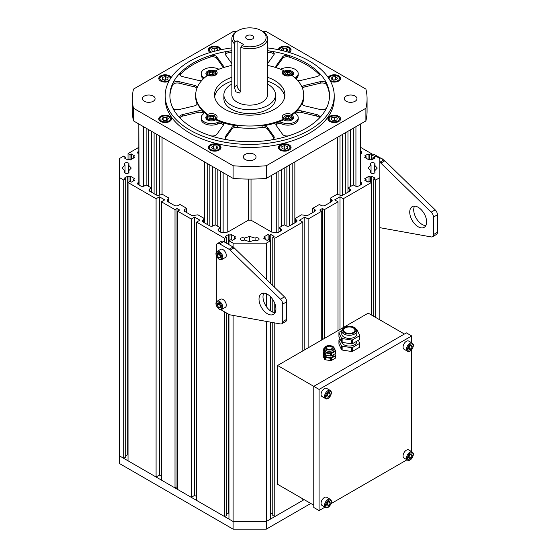 <?xml version="1.0" encoding="UTF-8"?>
<svg xmlns="http://www.w3.org/2000/svg" width="557" height="557" viewBox="0 0 557 557"><rect width="100%" height="100%" fill="white"/><g stroke="black" fill="none" stroke-linecap="round" stroke-linejoin="round"><path stroke-width="0.84" d="M197.157 104.02L197.157 102.773A53.987 31.171 -0 0 0 203.771 111.985A53.987 31.171 -0 0 0 207.726 115.208A5.633 3.251 -0 0 0 205.832 117.638A5.633 3.251 -0 0 0 209.46 120.681A5.633 3.251 -0 0 0 215.677 119.804A53.987 31.171 -0 0 0 221.324 122.122A53.987 31.171 -0 0 0 237.289 125.938A4.693 2.708 -0 0 0 231.872 127.539L225.515 136.395A4.693 2.708 180 0 0 225.16 137.433A4.693 2.708 180 0 0 228.614 140.044A79.811 46.078 -0 0 1 210.184 135.636A4.693 2.708 180 0 0 216.84 134.321L223.197 125.464A4.693 2.708 180 0 0 223.552 124.427A4.693 2.708 180 0 0 221.324 122.122A4.693 2.708 180 0 0 217.453 122.526A10.325 5.96 -0 0 1 206.758 122.937A10.325 5.96 -0 0 1 201.195 117.645L201.195 119.177A10.325 5.96 -0 0 0 206.758 124.469A10.325 5.96 -0 0 0 217.453 124.058L217.453 122.526M203.771 113.343L203.771 111.985A4.693 2.708 180 0 1 203.918 112.667A4.693 2.708 180 0 1 203.068 114.22A10.325 5.96 -0 0 0 201.195 117.645M203.771 111.985A4.693 2.708 -0 0 0 197.979 110.906L182.64 114.575A4.693 2.708 180 0 0 179.744 117.074A4.693 2.708 180 0 0 180.364 118.418A79.811 46.078 -0 0 1 172.726 107.78A4.693 2.708 180 0 0 179.048 109.562L194.386 105.9A4.693 2.708 180 0 0 197.282 103.393A4.693 2.708 180 0 0 197.157 102.773M197.241 87.463A4.693 2.708 -0 0 0 194.386 85.312L179.048 81.642A4.693 2.708 180 0 0 172.726 83.432A79.811 46.078 -0 0 1 180.364 72.786A4.693 2.708 180 0 0 179.744 74.13A4.693 2.708 180 0 0 182.64 76.636L197.979 80.299A4.693 2.708 180 0 0 202.073 80.159M219.2 69.117A4.693 2.708 180 0 1 217.453 68.678A10.325 5.96 -0 0 0 206.758 68.274A10.325 5.96 -0 0 0 201.195 73.559A10.325 5.96 -0 0 0 203.068 76.984A4.693 2.708 180 0 1 203.904 78.328M231.858 65.42A53.987 31.171 -0 0 0 215.74 70.607L215.74 71.373A5.633 3.251 -0 0 0 209.529 70.488A5.633 3.251 -0 0 0 205.895 73.531A5.633 3.251 -0 0 0 207.204 75.613M283.659 119.839A5.633 3.251 -0 0 0 289.877 120.716A5.633 3.251 -0 0 0 293.504 117.68A5.633 3.251 -0 0 0 291.617 115.25A53.987 31.171 -0 0 0 295.635 111.985A53.987 31.171 -0 0 0 302.242 102.773A4.693 2.708 -0 0 0 302.117 103.393A4.693 2.708 -0 0 0 305.02 105.9L320.352 109.562A4.693 2.708 180 0 0 326.68 107.78A79.811 46.078 -0 0 1 319.043 118.418A4.693 2.708 180 0 0 319.655 117.074A4.693 2.708 180 0 0 316.759 114.575L301.428 110.906A4.693 2.708 180 0 0 295.635 111.985A4.693 2.708 180 0 0 295.482 112.667A4.693 2.708 180 0 0 296.338 114.22A10.325 5.96 -0 0 1 298.204 117.645L298.204 119.177A10.325 5.96 -0 0 1 292.641 124.469A10.325 5.96 -0 0 1 281.946 124.058A4.693 2.708 -0 0 0 278.075 123.654L278.075 122.122A53.987 31.171 -0 0 0 283.659 119.839L283.659 119.073A5.633 3.251 180 0 1 282.239 116.907A5.633 3.251 180 0 1 285.567 113.941A5.633 3.251 180 0 1 291.617 114.484A53.987 31.171 -0 0 0 303.69 94.836A53.987 31.171 -0 0 0 291.673 75.23A5.633 3.251 180 0 1 285.623 75.766A5.633 3.251 180 0 1 282.302 72.8A5.633 3.251 180 0 1 283.729 70.635A53.987 31.171 -0 0 0 267.541 65.42M225.355 138.199A4.693 2.708 180 0 1 225.515 137.927L231.872 129.071A4.693 2.708 -0 0 1 237.289 127.469A53.987 31.171 -0 0 0 262.117 127.469L262.117 125.938A53.987 31.171 -0 0 0 278.075 122.122A4.693 2.708 180 0 1 281.946 122.526A10.325 5.96 -0 0 0 292.641 122.937A10.325 5.96 -0 0 0 298.204 117.645M278.075 122.122A4.693 2.708 -0 0 0 275.847 124.427A4.693 2.708 -0 0 0 276.209 125.464L282.559 134.321A4.693 2.708 180 0 0 289.222 135.636A79.811 46.078 -0 0 1 270.786 140.044A4.693 2.708 180 0 0 274.239 137.433A4.693 2.708 180 0 0 273.884 136.395L267.534 127.539A4.693 2.708 180 0 0 262.117 125.938M292.258 75.655A5.633 3.251 -0 0 0 293.567 73.566A5.633 3.251 -0 0 0 289.939 70.523A5.633 3.251 -0 0 0 283.729 71.4L283.729 70.635M295.495 78.328A4.693 2.708 180 0 1 296.338 76.984A10.325 5.96 -0 0 0 298.204 73.559A10.325 5.96 -0 0 0 292.641 68.274A10.325 5.96 -0 0 0 281.946 68.678A4.693 2.708 180 0 1 280.199 69.117M297.334 80.159A4.693 2.708 -0 0 0 301.428 80.299L316.759 76.636A4.693 2.708 180 0 0 319.655 74.13A4.693 2.708 180 0 0 319.043 72.786A79.811 46.078 -0 0 1 326.68 83.432A4.693 2.708 180 0 0 320.352 81.642L305.02 85.312A4.693 2.708 180 0 0 302.159 87.463M223.308 67.648A4.693 2.708 -0 0 0 223.552 66.777A4.693 2.708 -0 0 0 223.197 65.74L216.84 56.891A4.693 2.708 180 0 0 210.184 55.568A79.811 46.078 -0 0 1 228.614 51.16A4.693 2.708 180 0 0 225.16 53.778A4.693 2.708 180 0 0 225.515 54.816L231.858 63.651M276.098 67.648A4.693 2.708 180 0 1 275.847 66.777A4.693 2.708 180 0 1 276.209 65.74L282.559 56.891A4.693 2.708 180 0 1 289.222 55.568A79.811 46.078 -0 0 0 270.786 51.16A4.693 2.708 180 0 1 274.239 53.778A4.693 2.708 180 0 1 273.884 54.816L267.541 63.651M172.726 83.432L172.726 84.963A79.811 46.078 -0 0 0 169.899 96.368M210.184 55.568L210.184 57.106A79.811 46.078 -0 0 0 180.364 74.318L180.364 72.786M231.858 52.226A79.811 46.078 -0 0 0 228.614 52.692L228.614 51.16M270.786 51.16L270.786 52.692A79.811 46.078 -0 0 0 267.541 52.226M319.043 72.786L319.043 74.318A79.811 46.078 -0 0 0 289.222 57.106L289.222 55.568M329.5 96.368A79.811 46.078 -0 0 0 326.68 84.963L326.68 83.432M231.858 81.141A35.209 20.331 -0 0 0 214.647 96.751M284.752 96.751A35.209 20.331 -0 0 0 267.541 81.141M215.74 70.607A5.633 3.251 180 0 1 217.16 72.765A5.633 3.251 180 0 1 213.832 75.731A5.633 3.251 180 0 1 207.782 75.195A53.987 31.171 -0 0 0 195.709 94.836A53.987 31.171 -0 0 0 207.726 114.443A5.633 3.251 180 0 1 209.314 113.872A5.633 3.251 180 0 1 217.105 116.873A5.633 3.251 180 0 1 215.677 119.038A53.987 31.171 -0 0 0 283.659 119.073M215.677 119.038L215.677 119.804M262.117 127.469A4.693 2.708 180 0 1 267.534 129.071L273.884 137.927A4.693 2.708 180 0 1 274.051 138.199M276.042 67.543A4.693 2.708 180 0 1 276.209 67.272L282.559 58.422A4.693 2.708 180 0 1 289.222 57.106M319.043 74.318A4.693 2.708 180 0 1 319.467 74.896M298.204 73.559L298.204 75.098A10.325 5.96 180 0 1 296.338 78.516A4.693 2.708 -0 0 0 296.018 78.822M291.617 114.484L291.617 115.25M302.305 104.152A53.987 31.171 -0 0 0 303.69 97.134L303.69 94.836M302.486 88.291A4.693 2.708 180 0 1 305.02 86.843L320.352 83.174A4.693 2.708 180 0 1 326.68 84.963M295.69 113.468A4.693 2.708 180 0 1 301.428 112.437L316.759 116.107A4.693 2.708 180 0 1 319.467 117.847M295.635 113.343L295.635 111.985M278.075 123.654A4.693 2.708 -0 0 0 276.042 125.193M221.324 122.122L221.324 123.654A4.693 2.708 180 0 1 223.364 125.193M179.939 117.847A4.693 2.708 180 0 1 182.64 116.107L182.64 114.575M203.709 113.468A4.693 2.708 -0 0 0 197.979 112.437L182.64 116.107M221.324 123.654A4.693 2.708 -0 0 0 217.453 124.058M207.726 114.443L207.726 115.208M195.709 94.836L195.709 97.134A53.987 31.171 -0 0 0 197.094 104.152M172.726 84.963A4.693 2.708 180 0 1 179.048 83.174L179.048 81.642M196.913 88.291A4.693 2.708 -0 0 0 194.386 86.843L179.048 83.174M179.939 74.896A4.693 2.708 180 0 1 180.364 74.318M210.184 57.106A4.693 2.708 180 0 1 216.84 58.422L216.84 56.891M223.364 67.543A4.693 2.708 -0 0 0 223.197 67.272L216.84 58.422M203.382 78.822A4.693 2.708 -0 0 0 203.068 78.516A10.325 5.96 180 0 1 201.195 75.098L201.195 73.559M225.355 54.544A4.693 2.708 180 0 1 228.614 52.692M270.786 52.692A4.693 2.708 180 0 1 274.051 54.544M206.835 117.708A5.633 3.251 -0 0 0 206.083 118.599M216.603 118.216A5.633 3.251 -0 0 0 216.095 117.708M293.254 118.634A5.633 3.251 -0 0 0 292.502 117.743M283.241 117.743A5.633 3.251 -0 0 0 282.74 118.251M216.659 74.102A5.633 3.251 -0 0 0 216.158 73.594M206.898 73.594A5.633 3.251 -0 0 0 206.146 74.485M293.316 74.527A5.633 3.251 -0 0 0 292.564 73.628M283.304 73.628A5.633 3.251 -0 0 0 282.803 74.137M231.858 77.312A35.209 20.331 -0 0 0 214.487 94.836A35.209 20.331 -0 0 0 249.703 115.167A35.209 20.331 -0 0 0 284.912 94.836A35.209 20.331 -0 0 0 267.541 77.312M235.249 41.852L234.212 43.599A17.838 10.298 180 0 1 231.858 38.489L231.858 94.836A17.838 10.298 -0 0 0 240.854 103.783A17.838 10.298 -0 0 0 267.541 94.836L267.541 38.489A17.838 10.298 180 0 1 240.854 47.429L241.884 45.681A16.432 9.49 -0 0 0 262.876 43.007A16.432 9.49 -0 0 0 261.324 30.628A16.432 9.49 -0 0 0 238.083 30.628A16.432 9.49 -0 0 0 235.249 41.852L237.087 40.786L243.729 44.623L241.884 45.681M234.212 43.599L234.212 86.913L235.876 91.856L239.656 93.026L240.854 90.749L240.854 47.429M231.858 38.489A17.838 10.298 180 0 1 237.087 31.206L238.083 30.628M261.324 30.628L262.319 31.206A17.838 10.298 180 0 1 267.541 38.489M246.876 35.711A3.99 2.305 -0 0 0 245.714 37.34A3.99 2.305 -0 0 0 249.703 39.638A3.99 2.305 -0 0 0 253.693 37.34A3.99 2.305 -0 0 0 251.228 35.209A3.99 2.305 -0 0 0 246.876 35.711M231.858 84.058A25.824 14.907 -0 0 0 231.44 84.295A25.824 14.907 -0 0 0 223.879 94.836A25.824 14.907 -0 0 0 249.703 109.743A25.824 14.907 -0 0 0 275.52 94.836A25.824 14.907 -0 0 0 267.541 84.058M223.879 94.836L223.879 98.673A25.824 14.907 -0 0 0 249.703 113.579A25.824 14.907 -0 0 0 275.52 98.673L275.52 94.836M237.087 40.786L237.087 85.256A4.693 2.708 -120 0 0 240.819 91.209M365.893 120.904L266.302 178.4L266.302 165.749L365.893 108.253L365.893 120.904A117.367 67.766 -0 0 0 367.07 111.316L367.07 98.673A117.367 67.766 -0 0 0 365.893 89.085L266.302 31.589A117.367 67.766 -0 0 0 262.5 31.31M236.906 31.31A117.367 67.766 -0 0 0 233.105 31.589L133.513 89.085A117.367 67.766 -0 0 0 132.329 98.673A117.367 67.766 -0 0 0 133.513 108.253L233.105 165.749L233.105 178.4L133.513 120.904L133.513 108.253M231.858 47.916A84.504 48.786 -0 0 0 189.944 61.103A84.504 48.786 -0 0 0 165.192 95.602L165.192 98.673A84.504 48.786 -0 0 0 249.703 147.459A84.504 48.786 -0 0 0 334.207 98.673L334.207 95.602A84.504 48.786 -0 0 0 267.541 47.916M289.215 144.917A6.336 3.662 -0 0 0 282.308 144.124A6.336 3.662 -0 0 0 278.396 147.501A6.336 3.662 -0 0 0 284.738 151.163A6.336 3.662 -0 0 0 291.074 147.501A6.336 3.662 -0 0 0 289.215 144.917M334.284 115.236A6.336 3.662 -0 0 0 327.941 118.899A6.336 3.662 -0 0 0 334.284 122.554A6.336 3.662 -0 0 0 340.619 118.899A6.336 3.662 -0 0 0 334.284 115.236M330.545 81.399A6.336 3.662 -0 0 0 337.152 81.705A6.336 3.662 -0 0 0 340.619 78.446A6.336 3.662 -0 0 0 336.707 75.063A6.336 3.662 -0 0 0 329.8 75.856A6.336 3.662 -0 0 0 328.164 77.486M289.16 52.455A6.336 3.662 -0 0 0 291.074 49.838A6.336 3.662 -0 0 0 284.843 46.182A6.336 3.662 -0 0 0 278.403 49.712M221.004 49.712A6.336 3.662 -0 0 0 214.556 46.182A6.336 3.662 -0 0 0 208.332 49.838A6.336 3.662 -0 0 0 210.184 52.428A6.336 3.662 -0 0 0 210.247 52.455M171.236 77.486A6.336 3.662 -0 0 0 164.287 74.819A6.336 3.662 -0 0 0 158.78 78.446A6.336 3.662 -0 0 0 165.123 82.102A6.336 3.662 -0 0 0 168.855 81.399M221.004 147.501A6.336 3.662 -0 0 0 214.668 143.845A6.336 3.662 -0 0 0 208.332 147.501A6.336 3.662 -0 0 0 214.668 151.163A6.336 3.662 -0 0 0 221.004 147.501M169.6 121.482A6.336 3.662 -0 0 0 171.459 118.899A6.336 3.662 -0 0 0 165.123 115.236A6.336 3.662 -0 0 0 158.78 118.899A6.336 3.662 -0 0 0 162.693 122.275A6.336 3.662 -0 0 0 169.6 121.482M346.162 96.083A6.336 3.662 -0 0 0 344.303 98.673A6.336 3.662 -0 0 0 350.638 102.328A6.336 3.662 -0 0 0 356.974 98.673A6.336 3.662 -0 0 0 353.068 95.289A6.336 3.662 -0 0 0 346.162 96.083M254.18 154.359A6.336 3.662 -0 0 0 247.273 153.565A6.336 3.662 -0 0 0 243.36 156.949A6.336 3.662 -0 0 0 249.703 160.604A6.336 3.662 -0 0 0 256.039 156.949A6.336 3.662 -0 0 0 254.18 154.359M153.245 101.256A6.336 3.662 -0 0 0 155.104 98.673A6.336 3.662 -0 0 0 148.761 95.01A6.336 3.662 -0 0 0 142.425 98.673A6.336 3.662 -0 0 0 146.338 102.049A6.336 3.662 -0 0 0 153.245 101.256M233.105 165.749A117.367 67.766 -0 0 0 266.302 165.749M365.893 108.253A117.367 67.766 -0 0 0 367.07 98.673M266.302 178.4A117.367 67.766 180 0 1 233.105 178.4M133.513 120.904A117.367 67.766 180 0 1 132.329 111.316L132.329 98.673M165.192 95.602A84.504 48.786 -0 0 0 217.362 140.677A84.504 48.786 -0 0 0 309.455 130.101A84.504 48.786 -0 0 0 334.207 95.602M231.858 50.687A79.811 46.078 -0 0 0 169.892 95.602A79.811 46.078 -0 0 0 219.159 138.178A79.811 46.078 -0 0 0 306.134 128.187A79.811 46.078 -0 0 0 329.514 95.602A79.811 46.078 -0 0 0 267.541 50.687M286.117 51.488A2.82 1.629 180 0 0 285.073 51.293L285.059 51.286A2.82 1.629 180 0 1 285.073 51.293L286.263 51.376M282.211 50.569L281.508 49.615L283.464 48.111L286.688 48.334L287.962 50.067L286.026 51.55M283.464 50.875L283.464 48.111M286.688 51.042L286.688 48.334M213.568 51.335L214.772 51.174M213.728 51.369A2.82 1.629 180 0 1 214.348 51.286M213.888 51.411L212.106 50.993L211.653 49.134L214.208 47.979L217.23 48.682L217.662 50.457M214.208 51.042L214.208 47.979M217.23 50.562L217.23 48.682M166.07 79.978A2.82 1.629 180 0 0 164.037 80.006L166.202 79.943M162.129 79.178L162.519 77.312L165.513 76.581L168.117 77.708L167.72 79.574L164.726 80.305L162.129 79.178M162.519 79.352L162.519 77.312M165.513 79.644L165.513 76.581M163.765 120.535A2.82 1.629 180 0 1 164.726 120.354L166.606 120.416M163.64 120.444L164.726 120.354A2.82 1.629 180 0 1 166.167 120.451M163.904 120.639L161.899 119.163L163.117 117.416L166.334 117.158L168.339 118.634L167.128 120.375L163.904 120.639M163.117 120.054L163.117 117.416M166.334 120.221L166.334 117.158M213.143 149.032L216.193 149.039M213.596 149.067A2.82 1.629 180 0 1 215.009 148.956A2.82 1.629 180 0 1 216.046 149.151M215.942 149.227L212.711 149.004L211.437 147.278L213.394 145.774L216.624 146.004L217.898 147.73L215.942 149.227M213.394 148.837L213.394 145.774M216.624 148.705L216.624 146.004M283.638 148.998L285.832 149.067A2.82 1.629 180 0 0 285.79 149.06A2.82 1.629 180 0 0 283.792 149.039M287.753 148.204L285.191 149.36L282.176 148.656L281.717 146.797L284.279 145.642L287.294 146.345L287.753 148.204M284.279 148.712L284.279 145.642M287.294 148.413L287.294 146.345M335.23 120.43A2.82 1.629 180 0 0 333.197 120.465L335.363 120.396M337.27 118.161L336.881 120.027L333.887 120.758L331.29 119.63L331.68 117.771L334.673 117.033L337.27 118.161M331.68 119.804L331.68 117.771M334.673 120.096L334.673 117.033M332.926 80.083A2.82 1.629 180 0 1 333.887 79.902L335.76 79.964M332.801 79.985L333.887 79.902A2.82 1.629 180 0 1 335.328 79.999M335.495 76.699L337.5 78.182L336.289 79.923L333.065 80.187L331.06 78.704L332.278 76.963L335.495 76.699L335.495 79.769M332.278 79.602L332.278 76.963M210.128 118.815L212.196 118.655A2.346 1.358 -0 0 0 210.149 118.822M212.739 118.801A2.346 1.358 -0 0 0 212.196 118.655L212.809 118.766M210.901 116.114L213.484 116.594L214.048 118.126L212.029 119.17L209.453 118.69L208.889 117.158L210.901 116.114L210.901 118.411M213.484 118.418L213.484 116.594M286.416 118.773L287.384 118.655A2.346 1.358 180 0 1 289.278 118.892M286.556 118.857A2.346 1.358 -0 0 1 287.384 118.655L289.327 118.885M285.219 118L286.061 116.517L288.714 116.19L290.524 117.353L289.689 118.843L287.036 119.163L285.219 118M286.061 118.537L286.061 116.517M288.714 118.488L288.714 116.19M289.208 74.729A2.346 1.358 -0 0 0 288.658 74.575L289.278 74.694M286.59 74.735L288.658 74.575A2.346 1.358 -0 0 0 286.618 74.742M288.498 75.098L285.922 74.61L285.358 73.078L287.37 72.034L289.946 72.514L290.51 74.046L288.498 75.098M287.37 74.332L287.37 72.034M289.946 74.339L289.946 72.514M212.934 74.742A2.346 1.358 -0 0 0 211.04 74.506L212.983 74.735M210.073 74.624L211.04 74.506A2.346 1.358 -0 0 0 210.212 74.708M214.18 73.204L213.345 74.694L210.692 75.021L208.875 73.851L209.717 72.368L212.37 72.041L214.18 73.204M209.717 74.394L209.717 72.368M212.37 74.339L212.37 72.041M379.832 162.303A4.693 2.708 60 0 1 380.856 163.104L431.209 212.154A4.693 2.708 60 0 1 433.45 217.077L433.45 234.601A4.693 2.708 -120 0 1 432.476 236.753A4.693 2.708 -120 0 1 431.209 236.934L380.856 227.855A4.693 2.708 -120 0 1 379.832 227.472M371.373 154.679L372.013 154.31A4.693 2.708 60 0 1 374.36 154.54L383.759 159.97A4.693 2.708 60 0 1 384.838 160.799L435.191 209.857A4.693 2.708 60 0 1 437.433 214.772L437.433 232.304L433.45 234.601M432.476 236.753L436.458 234.455A4.693 2.708 -120 0 0 437.433 232.304M371.373 157.415L373.691 158.759L373.691 157.227L375.683 156.071L379.832 158.466L379.832 177.634L375.683 180.029L373.691 178.881L375.021 178.115L371.7 176.2L371.7 315.158M414.54 206.125A11.941 6.893 -120 0 0 422.164 224.478A11.941 6.893 -120 0 0 425.799 225.627M418.175 226.776A11.941 6.893 -120 0 0 424.149 227.367A11.941 6.893 -120 0 0 424.149 213.575A11.941 6.893 -120 0 0 412.208 206.682A11.941 6.893 -120 0 0 410.377 216.248A11.941 6.893 -120 0 0 418.175 226.776M220.711 309.629L229.059 314.454A4.693 2.708 -120 0 0 230.138 314.865L280.491 323.951A4.693 2.708 -120 0 0 281.758 323.77A4.693 2.708 -120 0 0 282.733 321.619L282.733 304.087L286.716 301.79L286.716 319.321A4.693 2.708 -120 0 1 285.741 321.466L281.758 323.77M282.733 304.087A4.693 2.708 60 0 0 280.491 299.172L284.474 296.874A4.693 2.708 60 0 1 286.716 301.79M284.474 296.874L234.128 247.816A4.693 2.708 60 0 0 233.049 246.988L223.642 241.557A4.693 2.708 60 0 0 221.296 241.32L217.314 243.625A4.693 2.708 60 0 1 219.66 243.855L223.642 241.557M280.491 299.172L230.138 250.114L234.128 247.816M219.66 243.855L229.059 249.285A4.693 2.708 60 0 1 230.138 250.114M216.339 252.224L216.339 245.769A4.693 2.708 60 0 1 217.314 243.625M216.339 255.781L216.339 302.054M267.464 294.284A11.941 6.893 60 0 1 275.262 304.811A11.941 6.893 60 0 1 273.431 314.378A11.941 6.893 60 0 1 261.491 307.485A11.941 6.893 60 0 1 261.491 293.692A11.941 6.893 60 0 1 267.464 294.284M275.081 312.637A11.941 6.893 60 0 1 265.473 305.187A11.941 6.893 60 0 1 263.823 293.135M219.333 253.818A2.346 1.358 -120 0 0 219.973 255.524L219.291 253.762M220.683 256.568L219.973 255.524A2.346 1.358 -120 0 0 220.718 256.324M219.249 253.693L220.767 255.914L220.516 257.968L218.741 257.787L217.223 255.559L217.474 253.512L219.249 253.693M217.146 251.388L220.628 249.376A4.693 2.708 60 0 1 226.045 253.748A4.693 2.708 60 0 1 225.327 257.508L221.839 259.52C220.314 259.889 219.367 259.792 218.992 259.235C214.821 255.503 215.691 251.687 217.146 251.388A4.693 2.708 60 0 1 222.563 255.76A4.693 2.708 60 0 1 221.839 259.52M220.669 256.673L218.741 257.787M219.214 254.41L217.223 255.559M219.333 303.649A2.346 1.358 -120 0 0 219.973 305.354L219.291 303.593M220.683 306.399L219.973 305.354A2.346 1.358 -120 0 0 220.718 306.155M219.249 303.523L220.767 305.751L220.516 307.798L218.741 307.617L217.223 305.396L217.474 303.349L219.249 303.523M217.146 301.219L220.628 299.206A4.693 2.708 60 0 1 226.045 303.579A4.693 2.708 60 0 1 225.327 307.339L221.839 309.351C220.314 309.727 219.367 309.629 218.992 309.065C214.821 305.333 215.691 301.525 217.146 301.219A4.693 2.708 60 0 1 222.563 305.591A4.693 2.708 60 0 1 221.839 309.351M220.669 306.503L218.741 307.617M219.214 304.247L217.223 305.396M330.538 355.979L330.538 353.681L325.302 352.873L325.302 355.171L330.538 355.979A0.94 0.543 0 0 0 331.443 355.839L335.272 353.625A0.94 0.543 0 0 0 335.551 353.242A0.94 0.543 0 0 0 335.516 353.103M335.272 353.625L335.272 351.328L331.443 353.542L331.443 355.839M333.775 347.491A0.94 0.543 0 0 1 334.116 347.784L335.516 350.806A0.94 0.543 0 0 1 335.551 350.945L335.551 353.242M323.234 351.481A0.94 0.543 0 0 0 323.199 351.627A0.94 0.543 0 0 0 323.234 351.766L324.634 354.788L324.634 352.49L323.234 349.462A0.94 0.543 0 0 1 323.199 349.323A0.94 0.543 0 0 1 323.478 348.94L324.71 348.229M335.272 351.328A0.94 0.543 0 0 0 335.551 350.945M324.634 352.49A0.94 0.543 0 0 0 325.302 352.873M324.634 354.788A0.94 0.543 0 0 0 325.302 355.171M330.538 353.681A0.94 0.543 0 0 0 331.443 353.542M324.634 357.086A0.94 0.543 0 0 0 325.302 357.469L325.302 359.773A0.94 0.543 180 0 1 324.634 359.39L324.634 357.086L323.234 354.064A0.94 0.543 0 0 1 323.199 353.925A0.94 0.543 0 0 1 323.478 353.542L323.93 353.277M330.538 358.283A0.94 0.543 0 0 0 331.443 358.144L331.443 360.442A0.94 0.543 180 0 1 330.538 360.581L330.538 358.283L325.302 357.469M335.516 357.705A0.94 0.543 180 0 1 335.551 357.845A0.94 0.543 180 0 1 335.272 358.228L335.272 355.93L331.443 358.144M335.272 355.93A0.94 0.543 0 0 0 335.551 355.547A0.94 0.543 0 0 0 335.516 355.401L334.82 353.89M334.068 354.322L334.068 354.732A4.693 2.708 180 0 1 329.493 357.441A4.693 2.708 180 0 1 324.689 354.872M331.443 360.442L335.272 358.228M325.302 359.773L330.538 360.581M323.234 354.064L323.234 356.362L324.634 359.39M334.068 350.137A4.693 2.708 180 0 1 329.375 352.846A4.693 2.708 180 0 1 324.682 350.137L324.682 348.598A4.693 2.708 180 0 0 326.054 350.52A4.693 2.708 180 0 0 331.171 351.105A4.693 2.708 180 0 0 334.068 348.598L334.068 350.137M331.366 346.684A2.82 1.629 180 0 1 332.195 347.833A2.82 1.629 180 0 1 329.375 349.462A2.82 1.629 180 0 1 326.555 347.833A2.82 1.629 180 0 1 328.296 346.329A2.82 1.629 180 0 1 331.366 346.684M217.836 169.586L217.836 226.316L217.829 169.586L220.488 171.117L220.488 232.067L220.488 227.855L215.176 224.784L215.176 168.054L212.523 166.522L212.523 226.114L212.523 166.522M280.575 231.113A2.82 1.629 0 0 0 281.403 229.957A2.82 1.629 0 0 0 280.575 228.809L280.575 231.113L278.521 232.297A2.82 1.629 0 0 1 274.538 232.297L271.614 232.067L251.026 220.182L248.373 220.182L227.792 232.067L227.792 175.337L223.141 172.649L223.141 232.763L223.141 172.649M218.824 231.113A2.82 1.629 180 0 1 218.003 229.957A2.82 1.629 180 0 1 218.824 228.809L218.824 231.113L220.878 232.297A2.82 1.629 180 0 0 224.861 232.297L227.792 232.067M218.824 228.809L220.488 227.855M184.966 211.563A2.82 1.629 180 0 1 184.144 210.414A2.82 1.629 180 0 1 184.966 209.258L184.966 211.563L191.274 215.204A2.82 1.629 180 0 0 195.256 215.204L197.916 214.821L203.89 218.267L203.89 219.416L203.228 219.799A2.82 1.629 0 0 0 202.4 220.955A2.82 1.629 0 0 0 203.228 222.104L209.529 225.745A2.82 1.629 0 0 0 213.519 225.745L215.176 224.784M184.966 209.258L186.63 208.304L179.988 204.468L178.331 205.429A2.82 1.629 180 0 1 174.341 205.429L168.033 201.787A2.82 1.629 180 0 1 167.211 200.638A2.82 1.629 180 0 1 168.033 199.483L168.701 199.1L168.701 197.951L162.728 194.504L160.068 194.887A2.82 1.629 180 0 1 156.085 194.887L149.777 191.246A2.82 1.629 180 0 1 148.956 190.097A2.82 1.629 180 0 1 149.777 188.941L151.434 187.988L151.434 131.25L154.094 132.789L154.094 193.739M138.818 182.167L138.818 123.967L139.097 182.007L138.428 182.39A2.82 1.629 0 0 0 137.607 183.545A2.82 1.629 0 0 0 138.428 184.694L140.482 185.878A2.82 1.629 0 0 0 144.465 185.878L146.129 184.917L151.434 187.988L151.434 192.2L151.441 131.25M138.818 153.941L138.428 153.711A2.82 1.629 180 0 1 137.607 152.562A2.82 1.629 180 0 1 138.428 151.413L138.818 151.191M360.581 153.941L360.971 153.711A2.82 1.629 0 0 0 361.799 152.562A2.82 1.629 0 0 0 360.971 151.413L360.581 151.184M355.93 186.247L355.93 126.655L360.581 123.967L360.309 182.007L360.971 182.39A2.82 1.629 180 0 1 361.799 183.545A2.82 1.629 180 0 1 360.971 184.694L358.924 185.878A2.82 1.629 180 0 1 354.934 185.878L353.277 184.917L347.965 187.988L347.965 192.2L347.965 131.25L345.312 132.789L345.312 193.739M296.178 219.799L296.178 222.104A2.82 1.629 180 0 0 296.999 220.955A2.82 1.629 180 0 0 296.178 219.799L295.516 219.416L295.516 218.267L301.49 214.821L304.143 215.204A2.82 1.629 0 0 0 308.125 215.204L314.433 211.563A2.82 1.629 0 0 0 315.262 210.414A2.82 1.629 0 0 0 314.433 209.258L312.776 208.304L319.419 204.468L321.076 205.429A2.82 1.629 0 0 0 325.058 205.429L331.366 201.787A2.82 1.629 0 0 0 332.195 200.638A2.82 1.629 0 0 0 331.366 199.483L330.705 199.1L330.705 197.951L336.679 194.504L339.331 194.887A2.82 1.629 0 0 0 343.321 194.887L349.622 191.246A2.82 1.629 0 0 0 350.45 190.097A2.82 1.629 0 0 0 349.622 188.941L347.965 187.988M296.178 222.104L289.87 225.745A2.82 1.629 180 0 1 285.887 225.745L284.223 224.784L278.918 227.855L278.918 232.067L278.918 171.117L281.57 169.586L281.57 226.316M280.575 228.809L278.918 227.855M138.818 147.354L128.033 153.579L130.025 154.735L131.355 153.969L134.676 155.883L133.346 156.649L134.676 157.415L130.359 159.908L129.029 159.142L127.699 159.908L124.378 157.993L125.708 157.227L123.717 156.071L119.567 158.466L119.567 177.634L123.717 180.029L123.717 458.327L125.708 457.179L125.708 178.881L123.717 180.029M161.398 476.249L159.406 475.1L156.085 477.015L128.033 460.82L128.033 182.522L130.025 181.373L131.355 182.139L134.676 180.224L133.346 179.458L134.676 178.693L130.359 176.2L129.029 176.966L127.699 176.2L124.378 178.115L125.708 178.881M128.033 182.522L156.085 198.717L156.085 477.015M161.398 201.787L175.009 209.641L177.001 208.492L177.001 486.79L175.009 487.939L161.398 480.085L161.398 201.787L164.719 199.866L159.406 196.802L156.085 198.717M177.001 208.492L179.653 210.024L177.662 211.18L191.274 219.033L194.595 217.119L199.907 220.182L196.586 222.104L224.638 238.299L226.629 237.15L225.3 236.384L228.621 234.462L229.95 235.228L231.273 234.462L235.59 236.955L234.267 237.721L235.59 238.487L232.276 240.408L230.946 239.642L228.955 240.791L233.105 243.186L266.302 243.186L266.302 279.161M366.06 180.99L366.06 179.458L364.731 180.224L368.052 182.139L369.375 181.373L371.373 182.522L343.321 198.717L340 196.802L334.687 199.866L338.008 201.787L324.397 209.641L322.406 208.492L319.746 210.024L321.737 211.18L308.125 219.033L304.811 217.119L299.499 220.182L302.82 222.104L274.768 238.299L272.777 237.15L274.1 236.384L270.779 234.462L269.456 235.228L268.126 234.462L263.809 236.955L265.139 237.721L263.809 238.487L267.13 240.408L268.46 239.642L270.451 240.791L266.302 243.186M366.06 179.458L364.731 178.693L369.047 176.2L370.37 176.966L371.7 176.2M360.581 147.354L371.373 153.579L369.375 154.735L368.052 153.969L364.731 155.883L366.06 156.649L364.731 157.415L369.047 159.908L370.37 159.142L371.7 159.908L375.021 157.993L373.691 157.227M128.361 171.159A2.346 1.358 180 0 1 129.05 172.12A2.346 1.358 180 0 1 126.697 173.471A2.346 1.358 180 0 1 124.35 172.12A2.346 1.358 180 0 1 125.04 171.159L122.15 168.054L125.04 164.949A2.346 1.358 180 0 1 124.35 163.988A2.346 1.358 180 0 1 126.697 162.63A2.346 1.358 180 0 1 129.05 163.988A2.346 1.358 180 0 1 128.361 164.949L131.25 168.054L128.361 171.159L128.361 173.074L128.361 164.949M255.085 238.111A2.346 1.358 180 0 1 257.64 237.818A2.346 1.358 180 0 1 259.089 239.064A2.346 1.358 180 0 1 257.64 240.318A2.346 1.358 180 0 1 255.085 240.025L249.703 241.696L244.321 240.025A2.346 1.358 180 0 1 241.759 240.318A2.346 1.358 180 0 1 240.311 239.064A2.346 1.358 180 0 1 241.759 237.818A2.346 1.358 180 0 1 244.321 238.111L249.703 236.44L255.085 238.111L255.085 240.025M371.046 164.949A2.346 1.358 180 0 1 370.356 163.988A2.346 1.358 180 0 1 372.703 162.63A2.346 1.358 180 0 1 375.049 163.988A2.346 1.358 180 0 1 374.367 164.949L377.256 168.054L374.367 171.159A2.346 1.358 180 0 1 375.049 172.12A2.346 1.358 180 0 1 372.703 173.471A2.346 1.358 180 0 1 370.356 172.12A2.346 1.358 180 0 1 371.046 171.159L368.156 168.054L371.046 164.949L371.046 173.074M302.82 498.87L302.82 500.402L274.768 516.597L272.777 515.448L272.777 322.559M272.777 513.916L270.451 512.955M270.451 322.141L270.451 519.089L266.302 521.484L304.143 499.636M228.955 314.392L228.955 519.089L233.105 521.484L266.302 521.484L266.302 529.15L310.785 503.465M226.629 513.916L228.955 512.955M226.629 313.048L226.629 515.448L224.638 516.597L224.638 311.899M196.586 222.104L196.586 500.402L224.638 516.597M177.662 211.18L177.662 489.478L191.274 497.331L194.595 495.417L196.586 496.566M177.001 486.79L177.662 487.173M128.033 454.686L125.708 455.647M119.567 177.634L119.567 455.932L123.717 458.327M229.95 235.228L229.95 240.213M231.273 234.462L231.273 239.83M234.267 239.252L234.267 237.721M133.346 156.649L133.346 158.181M175.009 487.939L175.009 209.641M371.373 153.579L371.373 159.713M186.63 212.516L186.63 208.304M133.346 179.458L133.346 180.99M129.029 181.951L129.029 176.966M127.699 176.2L127.699 454.498M369.375 159.713L369.375 154.735M368.052 153.969L368.052 159.33M366.06 156.649L366.06 158.181M224.638 242.128L224.638 238.299M128.033 159.713L128.033 153.579M228.955 240.791L228.955 244.62M233.105 243.186L233.105 247.016M233.105 315.401L233.105 529.15L266.302 529.15M191.274 497.331L191.274 219.033M302.82 350.903L302.82 222.104M274.768 238.299L274.768 287.412M274.768 303.356L274.768 312.623M274.768 322.914L274.768 516.597M308.125 219.033L308.125 347.833M321.737 211.18L321.737 339.979M270.451 310.848L270.451 296.644M270.451 283.207L270.451 240.791M266.302 293.706L266.302 306.496M266.302 321.389L266.302 521.484L233.105 521.484L119.567 455.932L119.567 463.598L233.105 529.15M272.777 312.136L272.777 299.527M272.777 285.469L272.777 237.15M269.456 235.228L269.456 240.213M270.779 234.462L270.779 283.527M270.779 296.985L270.779 311.078M270.779 322.197L270.779 512.76M265.139 239.252L265.139 237.721M312.776 208.304L312.776 212.516M371.373 182.522L371.373 314.963M343.321 327.516L343.321 198.717M324.397 338.44L324.397 209.641M338.008 201.787L338.008 330.586M375.683 317.455L375.683 180.029M379.832 177.634L379.832 319.85M340 196.802L340 329.438M322.406 208.492L322.406 339.596M370.37 176.966L370.37 181.951M373.691 316.306L373.691 178.881M369.047 176.2L369.047 181.568M330.705 199.1L330.705 202.17M360.309 182.007L360.309 185.077M374.367 164.949L374.367 171.159M268.126 234.462L268.126 239.83M295.516 219.416L295.516 222.487M304.811 217.119L304.811 349.754M194.595 217.119L194.595 495.417M226.629 243.284L226.629 237.15M130.025 159.713L130.025 154.735M125.708 157.227L125.708 158.759M249.703 236.44L249.703 241.696M244.321 238.111L244.321 240.025M125.04 164.949L125.04 173.074M130.359 176.2L130.359 181.568M168.701 199.1L168.701 202.17M139.097 182.007L139.097 185.077M159.406 196.802L159.406 475.1M131.355 153.969L131.355 159.33M228.621 234.462L228.621 244.432M228.621 314.197L228.621 512.76M203.89 219.416L203.89 222.487M351.578 343.836L351.578 340L342.151 338.545L342.151 342.374L351.578 343.836A0.94 0.543 0 0 0 352.484 343.69L359.383 339.707A0.94 0.543 0 0 0 359.655 339.324A0.94 0.543 0 0 0 359.627 339.185M359.383 339.707L359.383 335.878L352.484 339.861L352.484 343.69M356.466 329.535A0.94 0.543 0 0 1 357.1 329.911L359.627 335.356A0.94 0.543 0 0 1 359.655 335.495L359.655 339.324M338.962 336.268A0.94 0.543 0 0 0 338.928 336.407A0.94 0.543 0 0 0 338.962 336.553L341.49 341.991L341.49 338.162L338.962 332.717A0.94 0.543 0 0 1 338.928 332.578A0.94 0.543 0 0 1 339.206 332.195L341.796 330.698M359.383 335.878A0.94 0.543 0 0 0 359.655 335.495M341.49 338.162A0.94 0.543 0 0 0 342.151 338.545M341.49 341.991A0.94 0.543 0 0 0 342.151 342.374M351.578 340A0.94 0.543 0 0 0 352.484 339.861M341.49 345.827A0.94 0.543 0 0 0 342.151 346.21L342.151 350.04A0.94 0.543 180 0 1 341.49 349.657L341.49 345.827L338.962 340.383A0.94 0.543 0 0 1 338.928 340.243A0.94 0.543 0 0 1 339.206 339.861L340.223 339.269M351.578 347.665A0.94 0.543 0 0 0 352.484 347.526L352.484 351.363A0.94 0.543 180 0 1 351.578 351.502L351.578 347.665L342.151 346.21M359.627 346.851A0.94 0.543 180 0 1 359.655 346.99A0.94 0.543 180 0 1 359.383 347.373L359.383 343.544L352.484 347.526M359.383 343.544A0.94 0.543 0 0 0 359.655 343.161A0.94 0.543 0 0 0 359.627 343.021L358.36 340.299M356.807 341.197L356.807 341.699A7.513 4.338 180 0 1 349.81 346.029A7.513 4.338 180 0 1 341.852 342.297M352.484 351.363L359.383 347.373M342.151 350.04L351.578 351.502M338.962 340.383L338.962 344.219L341.49 349.657M356.807 334.033A7.513 4.338 180 0 1 349.295 338.371A7.513 4.338 180 0 1 341.782 334.033L341.782 330.969A7.513 4.338 180 0 0 343.982 334.033A7.513 4.338 180 0 0 352.17 334.973A7.513 4.338 180 0 0 356.807 330.969L356.807 334.033M353.277 327.899A5.633 3.251 180 0 1 354.927 330.204A5.633 3.251 180 0 1 349.295 333.455A5.633 3.251 180 0 1 343.662 330.204A5.633 3.251 180 0 1 347.136 327.196A5.633 3.251 180 0 1 353.277 327.899M326.499 504.357A2.346 1.358 120 0 0 327.648 503.034L326.52 504.412M328.24 501.76L327.648 503.034A2.346 1.358 120 0 0 328.031 501.836M327.126 506.055L326.493 504.336L327.746 501.934L329.626 501.258L330.259 502.985L329.013 505.38L327.126 506.055M325.532 507.434L322.05 505.422A4.693 2.708 -60 0 1 321.131 502.532A4.693 2.708 -60 0 1 323.415 498.257A4.693 2.708 -60 0 1 326.743 497.29L330.231 499.302C331.318 500.444 331.707 501.307 331.401 501.913C330.259 507.392 326.52 508.541 325.532 507.434A4.693 2.708 -60 0 1 324.62 504.545A4.693 2.708 -60 0 1 326.903 500.27A4.693 2.708 -60 0 1 330.231 499.302M328.268 501.829L330.259 502.985M327.022 504.231L329.013 505.38M408.497 457.012A2.346 1.358 120 0 0 409.646 455.689L408.518 457.067M410.237 454.415L409.646 455.689A2.346 1.358 120 0 0 410.029 454.491M409.123 458.717L408.49 456.991L409.743 454.596L411.623 453.92L412.257 455.64L411.01 458.042L409.123 458.717M407.529 460.096L404.048 458.084A4.693 2.708 -60 0 1 403.129 455.187A4.693 2.708 -60 0 1 405.412 450.919A4.693 2.708 -60 0 1 408.741 449.952L412.229 451.964C413.315 453.099 413.705 453.969 413.398 454.568C412.257 460.047 408.518 461.203 407.529 460.096A4.693 2.708 -60 0 1 406.617 457.2A4.693 2.708 -60 0 1 408.901 452.932A4.693 2.708 -60 0 1 412.229 451.964M410.265 454.491L412.257 455.64M409.019 456.893L411.01 458.042M404.403 334.033L368.219 313.145L277.588 365.469L277.588 484.298L313.772 505.192M411.707 342.799L411.707 335.955L406.394 332.884L313.772 386.356L277.588 365.469M411.707 451.664L411.707 349.775M411.707 335.955L319.084 389.427L313.772 386.356L313.772 507.49L319.084 510.56L325.01 507.135M319.084 389.427L319.084 510.56M331.053 503.646L407.007 459.797M326.493 395.47L327.746 393.068L329.626 392.393L330.259 394.119L329.013 396.514L327.126 397.19L326.493 395.47A2.346 1.358 120 0 0 327.648 394.168L326.52 395.547M328.24 392.887L327.648 394.168A2.346 1.358 120 0 0 328.031 392.964M325.532 398.568L322.05 396.556A4.693 2.708 -60 0 1 321.131 393.66A4.693 2.708 -60 0 1 323.415 389.392A4.693 2.708 -60 0 1 326.743 388.424L330.231 390.436C331.318 391.571 331.707 392.441 331.401 393.047C330.259 398.527 326.52 399.675 325.532 398.568A4.693 2.708 -60 0 1 324.62 395.679A4.693 2.708 -60 0 1 326.903 391.404A4.693 2.708 -60 0 1 330.231 390.436M328.268 392.964L330.259 394.119M327.022 395.366L329.013 396.514M148.782 186.456L148.782 129.718L146.129 128.187L146.129 184.917L146.129 128.187M156.747 134.321L156.747 195.173L156.747 134.321L159.406 135.852L159.406 195.173M138.825 123.967L143.469 126.655L143.469 186.247M162.059 137.384L162.059 194.504L162.059 137.384L204.551 161.92L204.551 222.87M207.211 163.452L207.211 224.401L207.211 163.452L209.864 164.983L209.864 225.905M284.223 224.784L284.223 168.054L286.883 166.522L286.883 226.114M289.536 225.905L289.536 164.983L292.195 163.452L292.195 224.401M271.614 232.067L271.614 175.337L276.258 172.649L276.258 232.763M294.848 222.87L294.848 161.92L337.34 137.384L337.34 194.504M340 195.173L340 135.852L342.652 134.321L342.652 195.173M350.625 186.456L350.625 129.718L353.277 128.187L353.277 184.917M251.026 179.076L251.026 220.182M248.373 220.182L248.373 179.076M408.497 348.146A2.346 1.358 120 0 0 409.646 346.823L408.518 348.202M410.237 345.549L409.646 346.823A2.346 1.358 120 0 0 410.029 345.625M409.123 349.852L408.49 348.125L409.743 345.73L411.623 345.055L412.257 346.774L411.01 349.176L409.123 349.852M407.529 351.23L404.048 349.218A4.693 2.708 -60 0 1 403.129 346.322A4.693 2.708 -60 0 1 405.412 342.054A4.693 2.708 -60 0 1 408.741 341.086L412.229 343.098C413.315 344.233 413.705 345.103 413.398 345.702C412.257 351.182 408.518 352.337 407.529 351.23A4.693 2.708 -60 0 1 406.617 348.334A4.693 2.708 -60 0 1 408.901 344.066A4.693 2.708 -60 0 1 412.229 343.098M410.265 345.625L412.257 346.774M409.019 348.028L411.01 349.176M237.289 127.469L237.289 125.938M267.534 129.071L267.534 127.539M273.884 137.927L273.884 136.395M225.515 137.927L225.515 136.395M231.872 129.071L231.872 127.539M276.209 67.272L276.209 65.74M282.559 58.422L282.559 56.891M302.242 104.02L302.242 102.773M305.02 86.843L305.02 85.312M320.352 83.174L320.352 81.642M301.428 112.437L301.428 110.906M316.759 116.107L316.759 114.575M197.979 112.437L197.979 110.906M194.386 86.843L194.386 85.312M223.197 67.272L223.197 65.74M203.068 78.516L203.068 76.984M296.338 76.984L296.338 78.516M281.946 122.526L281.946 124.058M234.212 86.913L237.087 85.256M288.046 52.128A5.166 2.98 -0 0 0 287.837 47.456A5.166 2.98 -0 0 0 282.329 47.199A5.166 2.98 -0 0 0 279.579 49.963M219.827 49.963A5.166 2.98 -0 0 0 213.944 46.885A5.166 2.98 -0 0 0 209.704 49.023A5.166 2.98 -0 0 0 211.354 52.128M170.122 79.185A5.166 2.98 -0 0 0 167.358 75.759A5.166 2.98 -0 0 0 160.994 76.65A5.166 2.98 -0 0 0 162.491 81.009A5.166 2.98 -0 0 0 169.829 79.672M160.005 119.316A5.166 2.98 -0 0 0 168.305 121.245A5.166 2.98 -0 0 0 167.051 116.128A5.166 2.98 -0 0 0 160.005 119.316M159.03 119.915A6.106 3.523 180 0 1 159.017 119.664C159.546 117.757 160.242 116.761 161.119 116.678C163.751 115.431 166.432 115.438 169.147 116.692L171.222 119.664A6.106 3.523 180 0 1 171.208 119.915M211.563 149.882A5.166 2.98 -0 0 0 219.792 147.863A5.166 2.98 -0 0 0 212.642 144.757A5.166 2.98 -0 0 0 211.563 149.882M208.583 148.517A6.106 3.523 180 0 1 208.562 148.266C209.091 146.359 209.794 145.363 210.664 145.28C213.296 144.04 215.977 144.04 218.692 145.293L220.767 148.266A6.106 3.523 180 0 1 220.753 148.517M285.463 150.453A5.166 2.98 -0 0 0 288.805 145.662A5.166 2.98 -0 0 0 279.948 146.387A5.166 2.98 -0 0 0 285.463 150.453M278.646 148.517A6.106 3.523 180 0 1 278.632 148.266C279.161 146.359 279.858 145.363 280.735 145.28C283.367 144.04 286.04 144.04 288.763 145.293L290.838 148.266A6.106 3.523 180 0 1 290.824 148.517M338.412 120.688A5.166 2.98 -0 0 0 334.903 115.94A5.166 2.98 -0 0 0 329.528 120.068A5.166 2.98 -0 0 0 338.412 120.688M328.191 119.915A6.106 3.523 180 0 1 328.177 119.664C328.707 117.757 329.403 116.761 330.28 116.678C332.912 115.431 335.586 115.438 338.308 116.692L340.383 119.664A6.106 3.523 180 0 1 340.369 119.915M329.577 79.672A5.166 2.98 -0 0 0 335.718 81.308A5.166 2.98 -0 0 0 339.394 78.022A5.166 2.98 -0 0 0 333.274 75.515A5.166 2.98 -0 0 0 329.278 79.185M340.327 78.718A6.106 3.523 180 0 1 340.383 79.212A6.106 3.523 180 0 1 340.369 79.463M214.431 116.1A3.99 2.305 -0 0 0 207.67 116.928A3.99 2.305 -0 0 0 212.301 119.894A3.99 2.305 -0 0 0 214.431 116.1M209.752 120.737A4.693 2.708 180 0 1 206.772 118.216C206.431 117.249 207.371 116.322 209.599 115.452C211.945 115.048 213.686 115.257 214.814 116.079L216.165 118.216A4.693 2.708 180 0 1 216.067 118.752M215.677 119.421A4.693 2.708 180 0 1 213.185 120.737M285.205 115.967A3.99 2.305 -0 0 0 286.639 119.866A3.99 2.305 -0 0 0 291.777 117.2A3.99 2.305 -0 0 0 285.205 115.967M283.269 118.787A4.693 2.708 180 0 1 283.179 118.251L284.878 115.919L290.9 115.933L291.91 116.685L292.571 118.251A4.693 2.708 180 0 1 289.584 120.778M286.159 120.778A4.693 2.708 180 0 1 283.659 119.449M284.968 75.104A3.99 2.305 -0 0 0 291.729 74.276A3.99 2.305 -0 0 0 287.106 71.31A3.99 2.305 -0 0 0 284.968 75.104M283.332 74.673A4.693 2.708 180 0 1 283.241 74.137C283.68 72.633 284.237 71.86 284.912 71.818C290.225 70.071 293.093 72.73 292.627 74.137A4.693 2.708 180 0 1 292.021 75.48M214.201 75.244A3.99 2.305 -0 0 0 212.76 71.338A3.99 2.305 -0 0 0 207.629 74.011A3.99 2.305 -0 0 0 214.201 75.244M207.441 75.439A4.693 2.708 180 0 1 206.835 74.102C207.274 72.598 207.831 71.825 208.506 71.783C213.818 70.036 216.687 72.695 216.227 74.102A4.693 2.708 180 0 1 216.13 74.638M384.838 160.799L380.856 163.104M383.759 159.97L379.832 162.24M435.191 209.857L431.209 212.154M437.433 214.772L433.45 217.077M374.36 154.54L371.373 156.266M282.733 321.619L286.716 319.321M229.059 249.285L233.049 246.988M221.602 255.997A3.99 2.305 -120 0 0 216.757 252.46A3.99 2.305 -120 0 0 218.623 258.754A3.99 2.305 -120 0 0 221.602 255.997M221.602 305.835A3.99 2.305 -120 0 0 216.757 302.298A3.99 2.305 -120 0 0 218.623 308.585A3.99 2.305 -120 0 0 221.602 305.835M382.199 159.065A4.693 2.708 -120 0 0 380.125 157.875M323.234 349.462L323.234 351.766M326.722 349.364A3.753 2.165 0 0 0 333.002 348.397A3.753 2.165 0 0 0 328.4 345.737A3.753 2.165 0 0 0 326.722 349.364M331.366 199.483L331.366 201.787M349.622 188.941L349.622 191.246M314.433 209.258L314.433 211.563M360.971 182.39L360.971 184.694M360.971 151.413L360.971 153.711M168.033 199.483L168.033 201.787M149.777 188.941L149.777 191.246M138.428 182.39L138.428 184.694M203.228 219.799L203.228 222.104M138.428 151.413L138.428 153.711M338.962 332.717L338.962 336.553M344.644 332.884A6.573 3.795 0 0 0 355.645 331.185A6.573 3.795 0 0 0 347.589 326.534A6.573 3.795 0 0 0 344.644 332.884M325.608 504.656A3.99 2.305 120 0 0 329.312 506.195A3.99 2.305 120 0 0 330.217 500.123A3.99 2.305 120 0 0 325.608 504.656M407.606 457.311A3.99 2.305 120 0 0 411.31 458.857A3.99 2.305 120 0 0 412.215 452.785A3.99 2.305 120 0 0 407.606 457.311M325.608 395.79A3.99 2.305 120 0 0 329.312 397.329A3.99 2.305 120 0 0 330.217 391.258A3.99 2.305 120 0 0 325.608 395.79M407.606 348.445A3.99 2.305 120 0 0 411.31 349.991A3.99 2.305 120 0 0 412.215 343.92A3.99 2.305 120 0 0 407.606 348.445M290.838 50.603C291.053 49.587 290.176 48.501 288.213 47.359L284.731 46.684L280.728 47.617L278.758 49.789M220.642 49.789L218.671 47.617L213.867 46.718C210.017 47.491 208.248 48.786 208.562 50.603M170.915 77.952L169.126 76.218L165.15 75.292L160.423 76.671L159.017 79.212M340.383 79.428L339.881 77.618L338.287 76.225L334.318 75.292L330.266 76.225L328.484 77.952M383.028 159.546L381.642 158.32L379.944 157.763M323.199 349.323L323.199 351.627M335.551 355.547L335.551 357.845M323.199 353.925L323.199 356.222M334.068 348.598C333.58 346.962 332.989 346.148 332.292 346.141C327.238 344.498 324.306 346.941 324.682 348.598M338.928 332.578L338.928 336.407M359.655 343.161L359.655 346.99M338.928 340.243L338.928 344.08M356.807 330.969L355.589 328.345C355.275 328.115 354.37 326.625 349.336 326.235C344.56 326.618 342.047 328.198 341.782 330.969"/></g></svg>
